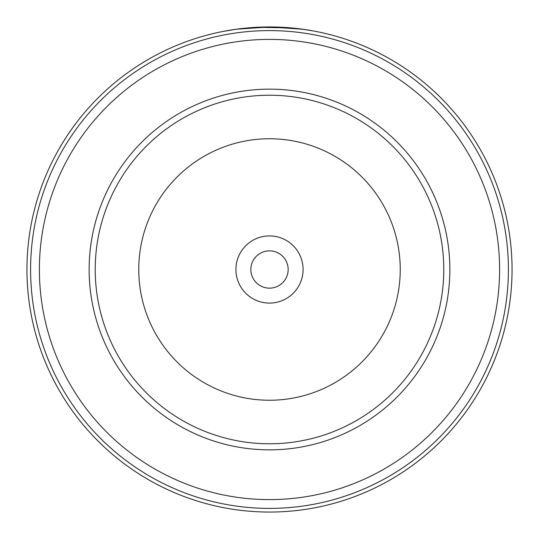 <?xml version="1.0" encoding="UTF-8"?>
<svg xmlns="http://www.w3.org/2000/svg" width="539" height="539" viewBox="0 0 539 539"><rect width="100%" height="100%" fill="white"/><g stroke="black" fill="none" stroke-linecap="round" stroke-linejoin="round"><path stroke-width="0.81" d="M95.221 269.5A174.279 174.279 0 0 1 269.5 95.221A174.279 174.279 0 0 1 443.779 269.5A174.279 174.279 0 0 1 269.5 443.779A174.279 174.279 0 0 1 95.221 269.5A174.279 174.279 0 0 1 269.5 95.221A174.279 174.279 0 0 1 443.779 269.5M235.914 269.5A33.586 33.586 0 0 0 269.5 303.086A33.586 33.586 0 0 0 303.086 269.5A33.586 33.586 0 0 0 269.5 235.914A33.586 33.586 0 0 0 235.914 269.5M250.844 269.5A18.656 18.656 0 0 0 269.5 288.156A18.656 18.656 0 0 0 288.156 269.5A18.656 18.656 0 0 0 269.5 250.844A18.656 18.656 0 0 0 250.844 269.5M26.95 269.5A242.55 242.55 0 0 1 269.5 26.95A242.55 242.55 0 0 1 512.05 269.5A242.55 242.55 0 0 1 269.5 512.05A242.55 242.55 0 0 1 26.95 269.5A242.55 242.55 0 0 0 269.5 512.05A242.55 242.55 0 0 0 512.05 269.5M499.613 269.5A230.113 230.113 0 0 0 269.5 39.387A230.113 230.113 0 0 0 39.387 269.5A230.113 230.113 0 0 0 269.5 499.613A230.113 230.113 0 0 0 499.613 269.5M240.825 28.648L231.73 29.908M222.782 31.491L236.385 29.221L269.513 26.95L302.662 29.227L314.116 31.087M313.711 31.013L313.253 30.932M310.599 30.46L309.709 30.305M297.851 28.614L297.339 28.554M277.922 27.098L274.728 27.004M289.483 27.772L290.413 27.853M306.967 29.861L291.047 27.907L256.611 27.294M254.927 27.388L249.328 27.792M244.127 28.277L242.543 28.452M232.504 29.786L233.838 29.584M236.163 29.254L239.397 28.823M262.015 27.065L255.277 27.368M254.61 27.408L254.031 27.442M248.169 27.887L246.754 28.021M246.148 28.075L241.101 28.621M255.392 27.361L254.435 27.422M246.835 28.008L246.08 28.082M400.248 269.5A130.748 130.748 0 0 0 269.5 138.752A130.748 130.748 0 0 0 138.752 269.5A130.748 130.748 0 0 0 269.5 400.248A130.748 130.748 0 0 0 400.248 269.5M449.856 269.5A180.356 180.356 0 0 1 269.5 449.856A180.356 180.356 0 0 1 89.144 269.5A180.356 180.356 0 0 1 269.5 89.144A180.356 180.356 0 0 1 449.856 269.5M508.405 269.5A238.905 238.905 0 0 0 269.5 30.595A238.905 238.905 0 0 0 30.595 269.5A238.905 238.905 0 0 0 269.5 508.405A238.905 238.905 0 0 0 508.405 269.5"/></g></svg>
